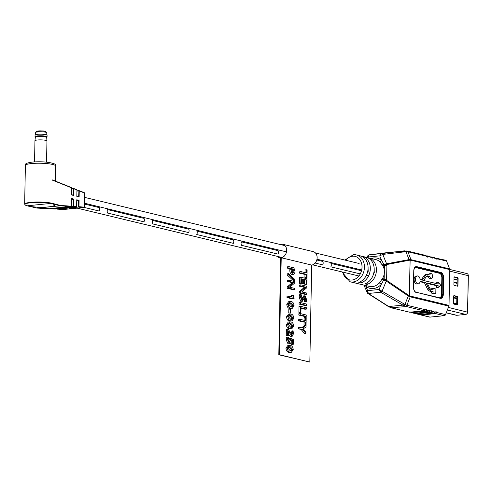 <?xml version="1.0" encoding="UTF-8"?>
<svg xmlns="http://www.w3.org/2000/svg" width="493" height="493" viewBox="0 0 493 493"><rect width="100%" height="100%" fill="white"/><g stroke="black" fill="none" stroke-linecap="round" stroke-linejoin="round"><path stroke-width="0.74" d="M330.926 263.398L361.511 270.762L330.926 263.398A3.278 2.607 -76.5 0 1 330.858 266.83L360.266 273.911L330.858 266.83A3.278 2.607 -76.5 0 0 330.926 263.398M366.33 275.371L367.433 275.636L366.33 275.371M322.736 264.877A3.278 2.607 -76.5 0 0 322.798 261.438L316.783 259.99L322.798 261.438A3.278 2.607 -76.5 0 1 322.736 264.877L315.144 263.046L322.736 264.877M278.04 254.111A3.278 2.607 -76.5 0 0 278.101 250.678L241.533 241.866L278.101 250.678A3.278 2.607 -76.5 0 1 278.04 254.111L241.465 245.304A3.278 2.607 -76.5 0 0 241.533 241.866A3.278 2.607 -76.5 0 1 241.465 245.304L278.04 254.111M233.343 243.345A3.278 2.607 -76.5 0 0 233.405 239.912L196.836 231.106L233.405 239.912A3.278 2.607 -76.5 0 1 233.343 243.345L196.769 234.539A3.278 2.607 -76.5 0 0 196.836 231.106A3.278 2.607 -76.5 0 1 196.769 234.539L233.343 243.345M188.646 232.579A3.278 2.607 -76.5 0 0 188.708 229.146L152.14 220.34L188.708 229.146A3.278 2.607 -76.5 0 1 188.646 232.579L152.072 223.773A3.278 2.607 -76.5 0 0 152.14 220.34A3.278 2.607 -76.5 0 1 152.072 223.773L188.646 232.579M143.95 221.819A3.278 2.607 -76.5 0 0 144.011 218.381L107.443 209.574L144.011 218.381A3.278 2.607 -76.5 0 1 143.95 221.819L107.375 213.013A3.278 2.607 -76.5 0 0 107.443 209.574A3.278 2.607 -76.5 0 1 107.375 213.013L143.95 221.819M99.253 211.053A3.278 2.607 -76.5 0 0 99.315 207.621L84.482 204.047L99.315 207.621A3.278 2.607 -76.5 0 1 99.253 211.053L84.204 207.43L99.253 211.053M361.696 269.985L316.968 259.213M286.495 251.874L84.5 203.233M379.715 261.654A1.725 0.961 131.5 0 0 381.619 260.483L384.417 265.24L384.146 279.266L381.157 284.486A1.725 0.616 43.7 0 0 379.302 282.994L382.66 278.329C384.934 274.145 385.015 269.991 382.895 265.863L379.715 261.654A13.792 10.975 -76.5 0 0 375.82 259.601L368.505 257.839A13.792 10.975 -76.5 0 0 367.624 257.679L367.131 257.556M427.517 274.373L425.915 274.965L422.335 280.184L420.159 279.66A3.987 2.329 84.3 0 0 417.448 275.938L416.055 276.074A3.987 2.329 84.3 0 0 414.102 279.476A3.987 2.329 84.3 0 0 416.844 284.017L418.237 283.876A3.987 2.329 84.3 0 0 420.128 281.275L425.89 282.662L428.91 289.009L430.599 290.876L433.045 291.468L433.014 292.99L435.8 293.662L435.892 289.027L433.107 288.362L433.076 289.872L430.629 289.286L429.625 288.085L427.197 282.976L438.117 285.607L438.08 287.542L440.896 285.459L438.185 282.162L438.148 283.993L423.666 280.505L426.587 276.246L427.486 275.883L429.847 276.45A2.385 1.393 84.3 0 0 431.424 278.366A2.385 1.393 84.3 0 0 432.577 275.852A2.385 1.393 84.3 0 0 430.956 273.615A2.385 1.393 84.3 0 0 429.865 274.94L425.564 274.465M417.448 275.938A3.987 2.329 84.3 0 0 415.494 279.34A3.987 2.329 84.3 0 0 418.237 283.876M353.549 254.758A13.792 10.975 103.5 0 1 356.519 254.955L360.18 255.836A13.792 10.975 103.5 0 1 368.068 268.697A13.792 10.975 103.5 0 1 358.781 282.409L361.012 282.945A13.792 10.975 -76.5 0 0 370.305 269.233A13.792 10.975 -76.5 0 0 362.41 256.372L366.274 257.303A13.792 10.975 103.5 0 1 374.162 270.164A13.792 10.975 103.5 0 1 364.875 283.876L367.112 284.412A13.792 10.975 -76.5 0 0 376.399 270.7A13.792 10.975 -76.5 0 0 368.505 257.839M362.41 256.372A13.792 10.975 -76.5 0 0 361.529 256.206L361.036 256.089M355.089 282.939A13.792 10.975 -76.5 0 0 355.952 283.192A13.792 10.975 -76.5 0 0 356.833 283.358L354.603 282.822A13.792 10.975 103.5 0 1 353.715 282.655L350.061 281.774A13.792 10.975 103.5 0 0 353.031 281.971A13.792 10.975 103.5 0 0 364.296 269.104A13.792 10.975 103.5 0 0 356.519 254.955L353.345 254.739L344.835 260.051M361.184 284.406A13.792 10.975 -76.5 0 0 362.047 284.664A13.792 10.975 -76.5 0 0 362.928 284.825L360.697 284.288A13.792 10.975 103.5 0 1 359.81 284.122L355.952 283.192M425.989 311.28L426.685 310.048L430.481 310.96L428.627 311.915L425.989 311.28L411.723 312.698L414.366 313.332L411.316 312.667L409.911 311.718M428.627 311.915L414.366 313.332M430.66 312.402L431.357 311.175L435.356 312.137L433.501 313.092L430.66 312.402L416.4 313.825L419.241 314.509L415.993 313.788L414.582 312.839M433.501 313.092L419.241 314.509M435.535 313.579L421.275 314.996L430.013 317.104L444.273 315.68L435.535 313.579L436.231 312.346L445.549 314.589A1.725 1.374 103.5 0 1 444.273 315.68M419.457 314.016L420.868 314.965L429.637 317.079A1.725 1.374 103.5 0 0 430.013 317.104M425.021 255.331L427.548 257.124L427.714 256.526L427.049 255.824L426.396 255.885M386.654 263.81A1.725 1.393 79 0 1 386.913 264.575L386.611 280.357L408.592 295.276L410.355 296.09L449.031 305.401L449.715 269.597L411.045 260.286L409.264 260.242A1.725 1.393 79 0 0 409.017 259.503L405.942 251.67L382.771 254.413L386.592 263.81L409.948 259.435L449.598 268.876L446.578 261.068L437.26 258.825L437.094 259.423L434.567 257.629M429.693 256.459L432.219 258.252L432.386 257.648L431.726 256.945L431.067 257.013M427.049 255.824L430.099 256.489M431.726 256.945L434.974 257.666M446.578 261.068A1.725 1.374 103.5 0 0 445.709 260.249L435.948 258.184M436.601 258.122L437.26 258.825M423.955 310.787L406.392 306.56L403.613 305.5A1.725 1.251 -63.8 0 0 404.932 304.44L408.321 295.997L386.259 281.072L382.063 291.264L404.932 304.44L407.668 305.469L425.81 309.838L423.955 310.787L409.695 312.211L391.762 307.952A1.725 1.374 103.5 0 0 392.132 307.977L409.695 312.211M425.81 309.838L426.55 309.179L426.685 310.048M430.481 310.96L431.221 310.307L431.357 311.175M435.356 312.137L436.095 311.477L436.231 312.346M445.549 314.589L448.883 306.147L410.207 296.835L408.321 295.997A1.725 1.251 124.2 0 0 408.592 295.276M449.598 268.876A1.725 1.374 103.5 0 1 449.715 269.597M449.031 305.401A1.725 1.374 103.5 0 1 448.883 306.147M403.613 305.5L380.719 292.275A1.725 1.251 120.1 0 0 382.063 291.264L379.099 289.502L380.67 292.244L368.345 293.471L367.612 290.648L379.099 289.502L381.157 284.486A15.517 12.343 103.5 0 1 365.818 286.223L367.612 290.648L367.143 292.676A1.725 1.399 -52.5 0 0 367.538 293.23A1.725 1.399 -52.5 0 0 368.345 293.471L368.382 293.501A1.725 1.313 122.6 0 1 367.698 293.341L367.698 293.341A1.725 1.313 122.6 0 1 367.624 293.292M369.078 254.838A1.725 1.43 83 0 1 369.097 254.832A1.725 1.43 83 0 1 369.121 254.832L381.465 253.599A1.725 1.368 83.1 0 1 382.771 254.413L379.739 255.855L368.259 256.995L367.957 257.728M426.839 256.317L408.697 251.948L405.942 251.67A1.725 1.343 -93 0 0 404.716 250.832A1.725 1.343 -93 0 0 404.661 250.838L369.121 254.832M390.45 252.25L389.803 252.305A1.725 1.43 -97 0 0 389.778 252.305L406.959 250.949A1.725 1.405 -80.6 0 1 407.951 251.794L410.922 259.564A1.725 1.374 -76.5 0 1 411.045 260.286M368.382 293.501L388.761 306.529L391.313 307.749L406.392 306.56A1.725 1.374 -76.5 0 0 407.668 305.469M438.185 282.162L436.792 282.298L436.767 283.66M427.449 283.512L436.724 285.743L436.687 287.684L438.08 287.542M433.107 288.362L431.714 288.497L431.689 289.539M420.042 281.725L424.498 282.797L427.517 289.144L429.206 291.012L431.652 291.603L431.621 293.125L434.407 293.797L435.8 293.662M426.125 274.509L424.522 275.106L421.219 279.913M426.655 276.154L428.454 276.591A2.385 1.393 84.3 0 0 430.032 278.502L431.424 278.366M430.956 273.615L429.563 273.757A2.385 1.393 84.3 0 0 428.608 274.638M436.724 285.743L438.117 285.607M431.621 293.125L433.014 292.99M431.652 291.603L433.045 291.468M424.498 282.797L425.89 282.662M428.454 276.591L429.847 276.45M381.983 279.426L386.259 281.072A1.725 1.232 -76.9 0 0 386.42 280.301L386.611 280.357A1.725 1.251 124.2 0 1 386.327 281.096M367.846 255.873L368.259 256.995L369.084 254.832A1.725 1.516 -97.2 0 0 369.054 254.838L367.55 255.99L366.934 257.488M382.611 254.406A1.725 1.257 83.3 0 0 381.409 253.605L379.739 255.855L381.619 260.483A15.517 12.343 103.5 0 0 373.904 257.95A15.517 12.343 103.5 0 0 371.34 258.523M409.264 260.242L386.722 264.55A1.725 1.251 98.6 0 0 386.592 263.81L384.01 264.279A1.725 0.727 151.1 0 1 382.26 264.796M386.722 264.55L384.164 264.507A1.725 0.475 148.8 0 1 382.506 265.209M386.9 265.456A2.588 0.419 -178.9 0 0 384.417 265.24A1.725 0.376 150.6 0 1 382.895 265.863M363.951 285.12L367.538 293.23L388.737 306.769L391.762 307.952M366.077 285.632A1.725 0.974 130 0 1 365.818 286.223L365.214 285.422M386.629 279.476A2.588 0.419 -178.9 0 0 384.146 279.266L382.66 278.329M386.42 280.301L383.868 280.006L382.241 278.989M381.909 291.203A1.725 1.14 116.4 0 1 380.67 292.244L380.719 292.275M361.012 282.945L361.042 281.349M367.704 271.415L368.185 271.366L368.024 266.337M367.112 284.412L367.137 282.816M373.799 272.882L374.286 272.839L374.119 267.804M373.836 272.728L374.286 272.839M367.741 271.261L368.185 271.366M74.548 208.077L73.402 208.138L74.548 208.077M84.167 207.436L78.449 207.066L57.508 209.149L63.739 209.476L84.093 207.448L84.636 193.071L79.25 190.908L79.133 196.972L76.822 196.374L76.945 189.984L73.962 188.788L73.833 195.518L71.516 194.914L71.497 187.568L52.492 179.97M70.764 208.551L69.069 208.484L70.764 208.551M71.214 208.533L69.562 208.434L71.214 208.49M72.785 208.373L71.405 208.329L72.785 208.373M73.155 208.336L71.996 208.268L73.155 208.299M27.768 205.729L52.122 203.307M27.818 205.994L37.16 208.089L60.072 205.809L51.636 203.627M76.803 200.232L78.584 200.688L79.071 200.374L78.948 206.709L78.461 207.066L78.584 200.688L76.791 200.867M25.396 165.395C24.484 163.929 26.832 162.819 32.433 162.074C46.231 160.81 58.581 163.836 55.561 165.975A15.086 2.44 -178.9 0 0 47.334 163.633A15.086 2.44 -178.9 0 0 31.589 163.54A15.086 2.44 -178.9 0 0 25.396 165.395L24.65 204.182A15.086 2.44 1.1 0 1 30.843 202.327A15.086 2.44 1.1 0 1 52.548 203.418L60.356 205.445L71.3 206.191L71.448 198.482L73.765 199.08L71.491 199.579M73.586 188.486L71.701 188.677L73.962 188.788L71.695 188.942M73.888 188.554L77 190.015A0.345 0.345 0 0 0 76.785 189.688L73.802 188.492A0.345 0.345 0 0 0 73.642 188.468L73.352 195.136M78.664 196.608L76.883 196.146M78.874 190.612L76.988 190.797L79.25 190.908L76.982 191.062M49.318 208.718L36.883 207.775M60.356 205.445L60.072 205.809L71.103 206.542M79.182 190.68L84.697 193.102A0.345 0.345 0 0 0 84.476 192.775L79.096 190.618A0.345 0.345 0 0 0 78.929 190.594L78.652 196.59M37.123 208.089L49.251 208.724A0.345 0.345 0 0 0 49.3 208.724L71.047 206.561A0.345 0.345 0 0 0 71.362 206.222L49.214 208.718M71.448 198.482L71.362 198.895L71.448 198.482M57.459 208.804L57.508 209.149M73.765 199.08L73.352 206.715L51.82 208.859L51.494 208.502A0.345 0.345 0 0 0 51.82 208.859L55.105 209.026M71.177 206.518L76.625 206.555L76.754 199.776L76.668 200.189L76.754 199.776L79.071 200.374M51.636 208.49L51.851 208.853L55.142 209.032A0.345 0.345 0 0 0 55.191 209.026L76.353 206.924L73.352 206.715L73.266 199.4L71.503 198.938M76.625 206.555L76.372 206.924A0.345 0.345 0 0 0 76.686 206.585L76.625 206.555M453.628 297.92L456.555 298.567M453.924 282.612L457.116 283.383M468.165 274.823A1.812 1.436 103.5 0 1 468.227 274.958A1.812 1.436 103.5 0 1 468.35 275.704L467.647 312.18A1.812 1.436 103.5 0 1 466.97 313.727A1.812 1.436 103.5 0 1 466.859 313.819M446.239 312.845L456.296 315.267A2.206 1.756 -76.5 0 0 456.771 315.298L465.743 314.405A2.206 1.756 -76.5 0 0 466.742 313.936A2.206 1.756 -76.5 0 0 467.567 312.051L468.264 275.575A2.206 1.756 -76.5 0 0 468.116 274.663A2.206 1.756 -76.5 0 0 467 273.609L449.715 269.443M457.948 285.601L458.089 278.459L457.208 278.545L457.073 285.687L457.948 285.601A0.69 0.401 -95.7 0 1 457.529 286.186L454.281 285.404A0.69 0.401 -95.7 0 1 453.887 284.621L454.022 277.479A0.69 0.401 -95.7 0 1 454.441 276.893L454.281 276.912M457.208 278.545A0.69 0.401 84.3 0 0 456.814 277.769L457.695 277.676L454.441 276.893M457.695 277.676A0.69 0.401 -95.7 0 1 458.089 278.459M457.59 304.317L457.726 297.168L456.851 297.261L456.715 304.403L457.59 304.317A0.69 0.401 -95.7 0 1 457.171 304.896L453.917 304.113A0.69 0.401 -95.7 0 1 453.529 303.337L453.665 296.194A0.69 0.401 -95.7 0 1 454.084 295.609L453.924 295.627M456.851 297.261A0.69 0.401 84.3 0 0 456.456 296.478L457.331 296.392L454.084 295.609M457.331 296.392A0.69 0.401 -95.7 0 1 457.726 297.168M456.993 286.057A0.69 0.401 84.3 0 0 457.073 285.687M454.102 277.115L456.814 277.769M456.635 304.766A0.69 0.401 84.3 0 0 456.715 304.403M453.739 295.825L456.456 296.478M35.213 134.842A5.898 0.955 1.1 0 1 35.256 134.792A5.898 0.955 1.1 0 1 41.085 134.108A5.898 0.955 1.1 0 1 46.884 135.014A5.898 0.955 1.1 0 1 46.927 135.07M35.102 136.801A6.002 0.974 1.1 0 1 35.052 136.715A6.002 0.974 1.1 0 1 35.034 136.647L35.065 135.051A6.002 0.974 1.1 0 1 35.065 135.039A6.002 0.974 1.1 0 1 35.065 135.051A6.002 0.974 1.1 0 1 35.151 134.891A6.002 0.974 1.1 0 1 41.085 134.195A6.002 0.974 1.1 0 1 46.989 135.119A6.002 0.974 1.1 0 1 47.063 135.279A6.002 0.974 1.1 0 1 47.063 135.292M35.034 136.647A6.002 0.974 1.1 0 1 35.034 136.635A6.002 0.974 1.1 0 1 41.085 135.791A6.002 0.974 1.1 0 1 47.032 136.875A6.002 0.974 1.1 0 1 47.032 136.888A6.002 0.974 1.1 0 1 47.02 136.949A6.002 0.974 1.1 0 1 46.977 137.005M34.96 140.739A6.002 0.974 1.1 0 1 34.954 140.733A6.002 0.974 1.1 0 1 34.96 140.721A6.002 0.974 1.1 0 1 34.96 140.715L35.323 137.319A5.7 0.924 1.1 0 1 35.323 137.319A5.7 0.924 1.1 0 1 41.036 136.518A5.7 0.924 1.1 0 1 46.718 137.541A5.7 0.924 1.1 0 1 46.718 137.565L47.02 136.949M34.96 140.715A6.002 0.974 1.1 0 1 40.974 139.876A6.002 0.974 1.1 0 1 46.952 140.949A6.002 0.974 1.1 0 1 46.958 140.961A6.002 0.974 1.1 0 1 46.952 140.973L46.552 162.135M277.165 256.305A6.896 5.485 -76.5 0 0 279.463 257.679A6.896 5.485 -76.5 0 0 280.671 257.796L278.81 354.775L279.365 354.72L281.226 257.74A6.896 5.485 -76.5 0 0 286.599 251.171A6.896 5.485 -76.5 0 0 282.692 244.269A6.896 5.485 -76.5 0 0 281.207 244.171A6.896 5.485 -76.5 0 0 280.018 244.442M291.363 352.273L288.886 352.316C287.209 352.138 286.23 350.751 285.934 348.157L287.881 345.47L290.328 345.427C291.967 345.648 292.934 347.035 293.236 349.592L291.363 352.273L290.278 352.181C288.602 352.002 287.622 350.609 287.327 348.021L289.274 345.334M291.967 320.937L289.49 320.98C287.813 320.795 286.827 319.409 286.538 316.814L288.485 314.133L290.932 314.084C292.571 314.306 293.538 315.693 293.84 318.25L291.967 320.937L290.882 320.838C289.206 320.66 288.22 319.273 287.93 316.679L289.878 313.992M293.415 297.254L292.873 295.48L293.532 295.381L294.13 298.838L292.737 298.974L286.988 297.593L287.018 296.219L288.411 296.077L293.335 297.267M291.874 296.915L291.48 295.615L293.532 295.381M292.318 282.625L287.296 281.509L287.32 280.27L288.713 280.135L294.709 281.577L294.678 283.05L289.637 287.271L294.58 288.313L294.555 289.551L293.162 289.687L287.166 288.245L287.197 286.92L292.318 282.625L293.711 282.489L288.688 281.367L287.296 281.509M293.415 280.671L287.092 274.903L287.117 273.837L288.51 273.695L294.832 279.463L294.808 280.529L293.415 280.671M291.727 274.428L293.508 274.324L291.727 274.428C290.383 273.781 289.748 272.253 289.829 269.856L289.915 268.747L287.555 268.174L287.579 266.799L288.972 266.664L294.882 268.087L294.993 270.83C295.017 273.104 294.395 274.256 293.125 274.293C291.776 273.64 291.141 272.118 291.221 269.714L291.308 268.605L288.947 268.038L288.972 266.664M279.365 354.72L309.838 362.059L311.699 265.08A6.896 5.485 -76.5 0 0 317.079 258.511A6.896 5.485 -76.5 0 0 313.166 251.609L282.692 244.269M281.226 257.74L311.699 265.08M306.455 269.77L307.114 269.924L306.966 277.627L304.914 277.602L304.976 274.441L299.639 273.159L299.67 271.785L301.063 271.643L306.399 272.931L306.455 269.77L305.062 269.905L305.013 272.598M306.837 284.356L306.178 284.202L306.264 279.938L304.372 279.488L304.298 283.469L303.639 283.315L303.719 279.328L301.58 278.816L301.494 283.352L300.841 283.192L300.952 277.282L306.942 278.724L306.837 284.356L304.785 284.338L304.871 280.079L304.366 279.956M304.298 283.469L302.246 283.45L302.326 279.463L301.574 279.284M301.494 283.352L299.448 283.327L299.559 277.417L300.952 277.282M304.409 287.333L299.393 286.217L299.417 284.979L300.81 284.843L306.8 286.285L306.769 287.758L301.728 291.979L306.671 293.021L306.646 294.253L305.253 294.395L299.263 292.953L299.288 291.628L304.409 287.333L305.802 287.197L300.785 286.076L299.393 286.217M302.08 299.787L305.062 295.806L306.628 299.534L306.264 301.759L305.605 301.229L305.974 299.325L305.13 297.205L302.16 301.186L302.536 301.211L300.767 301.322L299.097 297.267L299.534 294.672L300.927 294.537L301.599 295.054L301.143 297.402L302.326 299.806M301.543 299.368L303.67 295.948M306.264 301.759L304.871 301.895L304.212 301.365L304.582 299.467L304.304 297.895M299.048 304.082L299.072 302.708L300.465 302.573L306.461 304.015L306.43 305.389L305.038 305.531L299.048 304.082L300.44 303.947L300.465 302.573M306.363 309.099L301.026 307.817L300.94 312.352L299.547 312.488L298.887 312.334L299.004 306.424L300.397 306.282L306.387 307.724L306.363 309.099L304.97 309.24L301.02 308.285M298.838 315.082L298.863 313.708L300.255 313.566L306.245 315.015L306.221 316.389L304.828 316.524L298.838 315.082L300.231 314.941L300.255 313.566M305.543 317.467L306.196 317.621L306.048 325.318L304.002 325.3L304.064 322.139L298.727 320.857L298.752 319.482L300.145 319.341L305.481 320.629L305.543 317.467L304.15 317.603L304.095 320.296M306.048 325.423L306.017 327.019L303.201 328.868L305.925 331.912L305.894 333.465L304.501 333.601L301.137 329.447L298.573 328.825L298.598 327.451L302.536 327.925L306.048 325.423L304.656 325.565L301.642 327.709M292.207 308.427L289.73 308.47C288.054 308.291 287.068 306.905 286.778 304.31L288.725 301.624L291.172 301.574C292.811 301.796 293.779 303.189 294.081 305.74L292.207 308.427L291.123 308.328C289.446 308.15 288.46 306.763 288.171 304.169L290.118 301.482M288.756 313.067L288.83 309.222L290.223 309.08L290.876 309.24L290.802 313.086L288.756 313.067L290.149 312.932L290.223 309.08M291.819 328.769L289.336 328.813C287.666 328.634 286.679 327.247 286.39 324.653L288.331 321.966L290.778 321.923C292.417 322.139 293.384 323.531 293.686 326.083L291.819 328.769L290.728 328.677C289.058 328.492 288.072 327.105 287.783 324.511L289.724 321.824M291.739 334.852L292.891 333.231L292.435 331.05L293.021 330.748L293.538 333.675L292.189 336.281L288.393 331.364L288.306 335.684L286.26 335.665L286.378 329.342L287.77 329.207L288.251 329.318L292.041 334.883M291.246 334.599L291.499 333.373L291.043 331.191L293.021 330.748M292.189 336.281L290.414 336.392L288.337 334.149M289.311 342.278L290.623 339.739L290.587 338.303L293.341 339.659L293.255 344.336L291.203 344.317L291.264 340.608C291.221 342.715 290.593 343.738 289.379 343.676L287.986 343.818L286.1 339.665L286.476 337.237L287.869 337.101L288.516 337.6L288.146 339.689L289.588 342.302M286.1 339.665L287.493 339.529L289.379 343.676L289.804 343.713L287.986 343.818M288.824 341.988L289.194 338.445L290.587 338.303M278.81 354.775L309.838 362.059M306.966 277.627L306.307 277.467L306.369 274.305L301.032 273.017L299.639 273.159M301.032 273.017L301.063 271.643M306.369 274.305L304.976 274.441M306.307 277.467L304.914 277.602M306.264 279.938L304.871 280.079M306.178 284.202L304.785 284.338M300.841 283.192L299.448 283.327M303.719 279.328L302.326 279.463M303.639 283.315L302.246 283.45M306.646 294.253L300.656 292.811L300.681 291.486L305.802 287.197M300.681 291.486L299.288 291.628M300.656 292.811L299.263 292.953M300.785 286.076L300.81 284.843M300.767 301.322L302.16 301.186L300.49 297.125L299.097 297.267M300.49 297.125L300.927 294.537M305.974 299.325L304.582 299.467M305.605 301.229L304.212 301.365M303.355 295.923L305.062 295.806M306.43 305.389L300.44 303.947M300.94 312.352L298.887 312.334M300.28 312.192L300.397 306.282M306.221 316.389L300.231 314.941M306.048 325.318L305.395 325.164L305.457 322.003L300.12 320.715L298.727 320.857M300.12 320.715L300.145 319.341M305.457 322.003L304.064 322.139M305.395 325.164L304.002 325.3M305.894 333.465L302.529 329.306L301.137 329.447M302.529 329.306L298.573 328.825M299.966 328.689L299.99 327.315M293.107 272.906L294.339 270.669L294.303 269.326L291.973 268.765L291.881 269.924L293.39 272.931M288.947 268.038L287.555 268.174M291.308 268.605L289.915 268.747M291.221 269.714L289.829 269.856M294.339 270.669L292.947 270.811L292.91 269.461L291.911 269.227M294.303 269.326L292.91 269.461M292.589 272.617L292.947 270.811M294.808 280.529L288.485 274.767L287.092 274.903M288.485 274.767L288.51 273.695M294.555 289.551L288.559 288.103L288.59 286.778L293.711 282.489M288.59 286.778L287.197 286.92M288.559 288.103L287.166 288.245M288.688 281.367L288.713 280.135M294.13 298.838L288.38 297.452L286.988 297.593M288.38 297.452L288.411 296.077M292.873 295.48L291.48 295.615M291.19 302.961L290.149 302.868L288.824 304.372L291.11 306.948L292.176 307.047L293.421 305.506L291.19 302.961L289.533 303.047M291.123 308.328L289.73 308.47M288.171 304.169L286.778 304.31M293.421 305.506L292.029 305.648L289.798 303.103M291.381 307.003L292.029 305.648M290.802 313.086L290.149 312.932M290.95 315.471L289.909 315.372L288.584 316.882L290.87 319.458L291.936 319.556L293.181 318.016L290.95 315.471L289.292 315.551M290.882 320.838L289.49 320.98M287.93 316.679L286.538 316.814M293.181 318.016L291.788 318.158L289.557 315.606M291.141 319.513L291.788 318.158M290.796 323.303L289.761 323.211L288.436 324.714L290.722 327.29L291.788 327.389L293.033 325.855L290.796 323.303L289.144 323.39M290.728 328.677L289.336 328.813M287.783 324.511L286.39 324.653M293.033 325.855L291.64 325.99L289.403 323.445M290.993 327.346L291.64 325.99M288.306 335.684L286.26 335.665M291.807 336.251L290.414 336.392M292.435 331.05L291.043 331.191M292.891 333.231L291.499 333.373M287.653 335.53L287.77 329.207M290.623 339.739L289.231 339.874M287.493 339.529L287.869 337.101M291.283 339.794L291.264 340.608L292.669 340.478L291.283 339.794M293.255 344.336L291.203 344.317M292.596 344.176L292.669 340.478M290.346 346.807L289.311 346.715L287.986 348.224L290.272 350.794L291.332 350.893L292.583 349.358L290.346 346.807L288.695 346.893M290.278 352.181L288.886 352.316M287.327 348.021L285.934 348.157M292.583 349.358L291.19 349.494L288.953 346.949M290.543 350.85L291.19 349.494M342.789 272.111A12.072 9.601 -76.5 0 0 352.045 280.03A12.072 9.601 -76.5 0 0 362.022 267.151A12.072 9.601 -76.5 0 0 352.501 256.212A12.072 9.601 -76.5 0 0 345.648 260.249M362.047 284.664L369.362 286.421A13.792 10.975 -76.5 0 0 372.332 286.624A13.792 10.975 -76.5 0 0 379.302 282.994M436.385 258.615L432.386 257.648M431.511 257.438L427.714 256.526M408.697 251.948A1.725 1.374 -76.5 0 0 407.828 251.128L425.428 255.368M410.355 296.09A1.725 1.374 -76.5 0 1 410.207 296.835L406.922 305.253A1.725 1.38 -71.3 0 1 405.597 306.332M416.215 292.503A4.825 2.816 -95.7 0 1 413.461 287.055L413.775 270.725A4.825 2.816 -95.7 0 1 416.708 266.645L440.884 272.469A4.825 2.816 -95.7 0 1 443.638 277.916L443.324 294.247A4.825 2.816 -95.7 0 1 440.391 298.327L416.012 292.195C414.601 291.776 413.775 290.075 413.528 287.086L413.461 287.117M409.948 259.435A1.725 1.399 -89.5 0 1 410.133 260.168L409.449 295.763A1.725 1.319 -64.6 0 1 409.233 296.496M409.165 296.466A1.725 1.319 115.3 0 0 409.381 295.732L410.065 260.168A1.725 1.393 90.4 0 0 409.88 259.435M388.083 306.369A1.725 1.313 122.6 0 0 388.761 306.529L402.904 305.124A1.725 1.251 -59.9 0 0 404.266 304.089M381.465 253.599L403.946 250.9A1.725 1.368 -96.9 0 1 405.271 251.726M416.708 266.645L415.587 267.095L440.6 272.832L416.425 267.015A4.48 2.619 84.3 0 0 415.895 266.972A4.48 2.619 84.3 0 0 414.212 268.402M443.638 277.916L442.32 277.978L442.005 294.309L442.843 294.222L443.158 277.892A4.48 2.619 84.3 0 0 440.6 272.832L440.884 272.469M416.086 292.226L440.391 298.327M439.392 297.821A4.141 2.416 84.3 0 0 441.525 294.284L441.839 277.953A4.141 2.416 84.3 0 0 439.479 273.288L415.303 267.465A4.141 2.416 84.3 0 0 414.989 267.422M429.206 291.012L430.599 290.876M427.517 289.144L428.91 289.009M424.522 275.106L425.915 274.965M414.539 291.16A4.48 2.619 84.3 0 0 415.938 292.189L440.643 298.049A4.48 2.619 84.3 0 0 442.843 294.222L443.324 294.247M415.5 267.077A4.48 2.619 -95.7 0 1 415.587 267.095L415.303 267.465M440.243 298.037A4.48 2.619 84.3 0 0 440.643 298.049M441.525 294.284L442.005 294.309A4.48 2.619 -95.7 0 1 440.237 298.025M439.479 273.288L439.762 272.919A4.48 2.619 -95.7 0 1 442.32 277.978L441.839 277.953M413.461 287.055L413.775 270.786M413.775 270.725L413.837 270.756C414.145 268.26 414.829 266.996 415.895 266.972M389.396 306.911A1.725 1.356 120.2 0 1 388.737 306.769M391.313 307.749A1.725 1.331 107.3 0 1 390.881 307.712M31.041 202.715A14.741 2.385 -178.9 0 0 27.818 205.994A14.741 2.385 -178.9 0 0 48.413 206.9A14.741 2.385 -178.9 0 0 51.636 203.627A14.741 2.385 -178.9 0 0 31.041 202.715M71.584 194.76L71.713 187.895L52.566 180.204M78.948 206.709L84.365 207.146M71.584 194.692L73.358 195.154M57.527 208.798L57.515 209.149M52.406 179.908L71.497 187.568A0.345 0.345 0 0 1 71.713 187.895L71.651 187.925M76.939 190.045L76.883 196.214M84.636 193.133L84.426 207.115A0.345 0.345 0 0 1 84.118 207.448L63.757 209.476A0.345 0.345 0 0 1 63.708 209.476L57.478 209.149M71.503 198.704L71.3 206.253M76.625 206.616L76.809 199.998M76.421 206.906L55.21 209.026M456.721 303.934L453.529 303.17M453.535 302.924L456.728 303.688L453.535 302.912M457.116 283.278L453.924 282.507M457.177 280.123L453.985 279.352M453.936 282.07L457.128 282.84M453.991 279.106L457.184 279.876L453.991 279.093M456.801 298.487L453.634 297.815M453.64 297.384L456.832 298.154M446.27 312.765L456.771 315.298M465.743 314.405L447.367 309.98M448.377 307.429L467.647 312.18M468.35 275.704L449.69 271.101M44.894 131.286C42.971 130.368 32.778 131.384 37.369 132.032M45.707 132.223A5.688 0.924 -178.9 0 0 39.36 131.773A5.688 0.924 -178.9 0 0 35.422 132.574L36.402 131.36C38.386 130.731 41.289 130.713 45.116 131.298L46.804 132.79A5.688 0.924 -178.9 0 0 45.707 132.223M303.355 286.698L301.962 286.834M303.75 288.793L302.357 288.929M303.275 298.185L301.882 298.327M291.258 281.99L289.866 282.125M291.659 284.085L290.266 284.221M358.898 275.994L312.611 264.846M282.138 257.506L77.161 208.138M74.381 207.473L73.346 207.22M359.144 263.496L315.471 252.983M284.997 245.643L84.611 197.385M369.054 254.838L389.778 252.305M407.828 251.128L406.959 250.949M341.982 271.914L350.061 281.774M24.65 204.182L25.408 205.168L28.434 206.142M55.561 165.975L55.271 181.06M73.451 195.16L71.584 194.68M78.751 196.615L76.883 196.134M37.092 208.089L27.756 205.994M68.995 208.021L69.02 208.539M70.567 207.929L70.585 208.44M72.508 207.732L72.533 208.249M74.807 207.627L74.831 208.145M74.19 207.639L74.215 208.151M35.385 134.7L35.422 132.574M46.761 134.922L46.804 132.79M47.032 136.875L47.063 135.279M46.718 137.541L46.952 140.949M34.553 161.907L34.954 140.733M35.317 137.362L35.052 136.715M279.463 257.679L280.665 257.968"/></g></svg>
